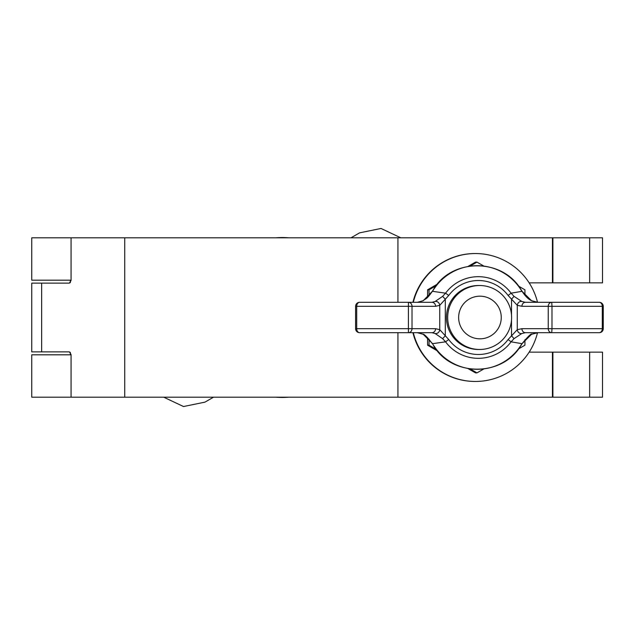 <?xml version="1.0" encoding="UTF-8"?>
<svg xmlns="http://www.w3.org/2000/svg" width="635" height="635" viewBox="0 0 635 635"><rect width="100%" height="100%" fill="white"/><g stroke="black" fill="none" stroke-linecap="round" stroke-linejoin="round"><path stroke-width="0.95" d="M589.653 397.185L589.653 352.147L602.52 352.147L602.52 397.185L31.75 397.185L31.75 354.814L71.064 354.814M71.064 280.186L31.75 280.186L31.75 237.815L552.442 237.815L552.442 282.853L552.902 282.853L552.902 237.815L552.442 237.815M69.064 351.877L31.75 351.877L31.75 283.123L69.072 283.123M552.902 282.853L602.52 282.853L602.52 237.815L552.902 237.815M589.653 352.147L529.153 352.147M552.902 397.185L552.902 352.147M552.442 397.185L552.442 352.147M529.153 282.853L552.442 282.853M397.931 397.185L397.931 332.692M397.931 302.308L397.931 237.815M69.405 283.123L71.064 280.456L71.064 237.815M69.405 351.877L71.064 354.544L71.064 397.185M479.949 338.82A21.32 21.312 90 0 0 501.261 317.5A21.32 21.312 90 0 0 479.949 296.18A21.32 21.312 90 0 0 458.637 317.5A21.32 21.312 90 0 0 479.949 338.82M479.639 285.52A31.98 31.964 -90 0 1 511.604 317.5A31.98 31.964 -90 0 1 479.639 349.48L478.417 349.48A31.98 31.964 -90 0 1 446.445 317.5A31.98 31.964 -90 0 1 478.417 285.52L479.639 285.52A31.98 31.964 -90 0 0 447.675 317.5A31.98 31.964 -90 0 0 479.639 349.48M537.52 302.308A63.96 63.937 90 0 0 475.417 253.54L475.028 253.54A63.96 63.937 90 0 0 412.925 302.308M412.925 332.692A63.96 63.937 90 0 0 475.028 381.46L475.417 381.46A63.96 63.937 90 0 0 537.52 332.692M475.417 253.54A63.96 63.937 90 0 0 413.314 302.308M413.314 332.692A63.96 63.937 90 0 0 475.417 381.46M429.062 339.161L429.022 345.194L427.593 345.194L437.467 350.949M468.146 368.657L475.544 372.888L476.964 372.888L483.672 369.054M470.273 368.991L476.964 372.888M429.022 345.194L436.102 349.25M518.605 348.869L524.915 345.194L524.962 339.646M518.605 286.131L524.915 289.806L524.962 295.354M483.672 265.946L476.964 262.112L475.544 262.112L468.146 266.343M437.467 284.051L427.593 289.806L427.53 297.386M436.102 285.75L429.022 289.806L427.593 289.806M476.964 262.112L470.273 266.009M427.53 337.614L427.593 345.194M429.022 289.806L429.062 295.839M433.903 345.829A51.792 51.768 90 0 0 520.581 345.829L521.906 343.67L511.096 341.82A40.823 40.799 -90 0 1 445.564 341.82L432.586 343.67L433.729 345.916C451.66 376.491 501.745 377.341 520.692 345.916L522.033 343.718C528.09 336.352 531.376 333.169 531.892 334.169L531.892 334.169A4 2.643 62.7 0 0 532.193 333.97M432.387 291.282L423.251 300.688L417.393 302.308L422.751 300.879C426.799 297.815 426.196 299.998 432.387 291.282L433.729 289.084L432.586 291.33L445.564 293.18L448.723 295.465L439.753 305.316L435.602 306.308L412.02 306.308L412.02 328.692L435.602 328.692L439.753 329.684L448.723 339.534L445.564 341.82L442.619 338.653L435.134 333.526L432.006 332.692L359.601 332.692A4 2.889 -90 0 1 356.711 328.692L408.408 328.692L408.408 306.308L356.711 306.308L356.711 328.692L355.608 328.692A4 4 0 0 0 359.601 332.692M359.601 302.308A4 4 0 0 0 355.608 306.308L356.711 306.308A4 2.889 -90 0 1 359.601 302.308L432.006 302.308L435.134 301.474L442.619 296.347L445.564 293.18A40.823 40.799 -90 0 1 511.096 293.18L521.906 291.33L520.581 289.171A51.792 51.768 90 0 0 433.903 289.171M599.25 332.692A4 4 0 0 0 603.25 328.692L602.297 328.692L602.297 306.308L551.99 306.308L551.99 328.692L602.297 328.692A4 3.048 90 0 1 599.25 332.692L525.391 332.692L521.803 333.526L514.033 338.653L511.096 341.82L508.103 339.534L517.271 329.684L521.914 328.692A4 3.477 90 0 0 525.391 332.692M525.391 302.308A4 3.477 90 0 0 521.914 306.308L517.271 305.316L508.103 295.465L511.096 293.18L514.033 296.347L521.803 301.474L525.391 302.308L599.25 302.308A4 3.048 90 0 1 602.297 306.308L603.25 306.308L603.25 328.692M423.251 334.312A4 2.794 118.8 0 1 422.751 334.121L417.393 332.692L423.251 334.312L432.586 343.67L433.729 345.916M531.511 334.312L537.805 332.692L531.892 334.169A4 2.643 62.7 0 1 531.511 334.312L522.033 343.718M531.511 300.688L522.033 291.282C525.462 296.45 528.749 299.633 531.892 300.831L531.892 300.831A4 2.643 117.3 0 0 531.511 300.688L537.805 302.308L531.892 300.831A4 2.643 117.3 0 1 532.193 301.03M435.602 328.692A4 3.588 90 0 1 432.006 332.692M435.134 301.474A4 3.508 64 0 1 439.753 305.316L439.753 329.684A4 3.508 116 0 1 435.134 333.526M442.619 296.347L445.31 299.22L445.31 335.78L442.619 338.653M432.006 302.308A4 3.588 90 0 1 435.602 306.308M422.751 334.121L422.751 334.121C423.95 333.772 427.157 336.963 432.387 343.718M511.516 319.897L511.516 335.78L514.033 338.653M521.803 301.474A4 3.405 113.6 0 0 517.271 305.316L517.271 329.684A4 3.405 66.4 0 0 521.803 333.526M514.033 296.347L511.516 299.22L511.516 315.103M422.751 300.879A4 2.794 61.2 0 1 423.251 300.688M433.729 289.084C451.66 258.508 501.745 257.659 520.692 289.084L520.581 289.171M213.535 397.185L204.954 402.138L213.535 397.185M275.741 397.185A79.954 79.954 0 0 0 288.782 397.185M400.82 237.815L381.016 228.465L359.569 232.862L350.988 237.815M288.782 237.815A79.954 79.954 0 0 0 275.741 237.815M41.648 351.877L41.648 283.123M589.653 282.853L589.653 237.815M124.746 397.185L124.746 237.815M508.103 295.465A36.981 36.965 90 0 0 448.723 295.465M448.723 339.534A36.981 36.965 90 0 0 508.103 339.534M521.914 328.692L548.251 328.692L548.251 306.308L521.914 306.308M408.432 332.692A4 3.588 -90 0 0 412.02 328.692L408.408 328.692L408.432 332.692M412.02 306.308A4 3.588 -90 0 0 408.432 302.308L408.408 306.308L412.02 306.308M548.251 328.692A4 3.477 90 0 0 551.728 332.692L551.99 328.692L548.251 328.692M548.251 306.308L551.99 306.308L551.728 302.308A4 3.477 90 0 0 548.251 306.308M355.608 306.308L355.608 328.692M520.692 289.084L522.033 291.282M603.25 306.308A4 4 0 0 0 599.25 302.308M70.326 280.186L70.326 282.67M70.326 352.33L70.326 354.814M163.703 397.185L183.507 406.535L204.954 402.138"/></g></svg>
